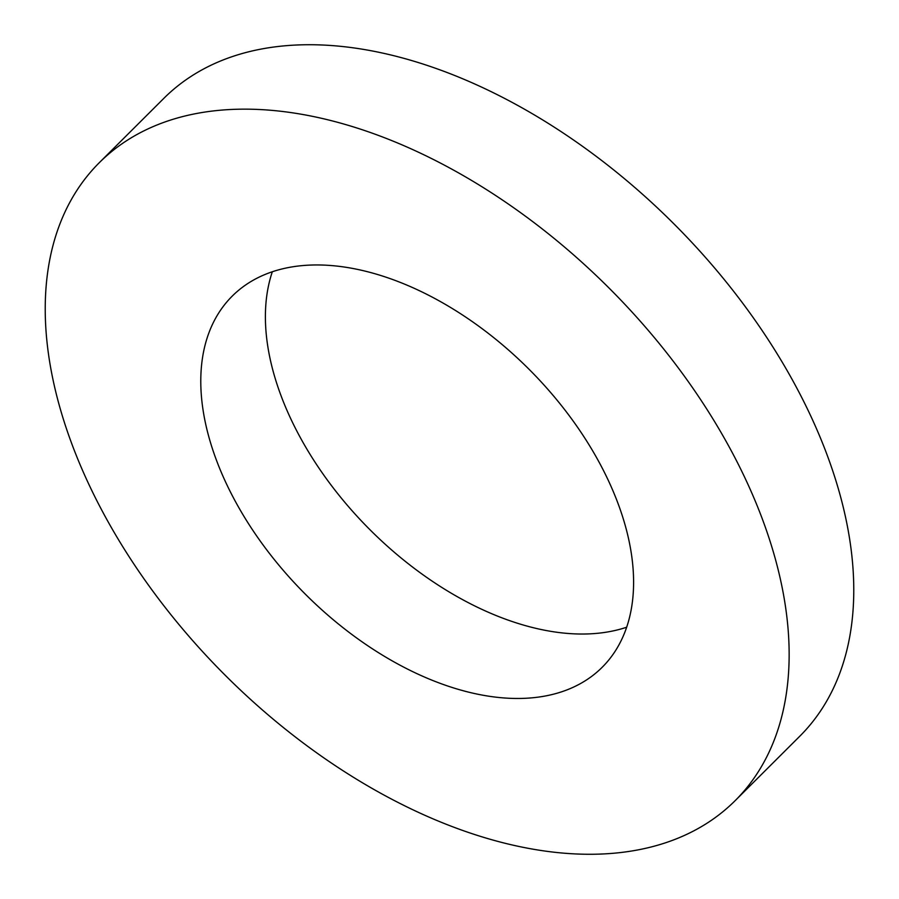 <?xml version="1.0" encoding="UTF-8"?>
<svg xmlns="http://www.w3.org/2000/svg" width="899" height="899" viewBox="0 0 899 899"><rect width="100%" height="100%" fill="white"/><g stroke="black" fill="none" stroke-linecap="round" stroke-linejoin="round"><path stroke-width="1.35" d="M232.077 495.214A262.025 158.595 45.1 0 1 232.189 296.153A262.025 158.595 45.1 0 1 602.296 468.21A262.025 158.595 45.1 0 1 602.184 667.283A262.025 158.595 45.1 0 1 232.077 495.214M626.682 627.221A262.025 158.595 45.1 0 1 296.704 430.79A262.025 158.595 45.1 0 1 272.318 271.779M99.216 162.775L163.843 98.351A450.365 272.577 45.1 0 1 799.975 394.077A450.365 272.577 45.1 0 1 799.784 736.225L735.157 800.649A450.365 272.577 45.1 0 1 99.025 504.923A450.365 272.577 45.1 0 1 99.216 162.775A450.365 272.577 45.1 0 1 735.348 458.501A450.365 272.577 45.1 0 1 735.157 800.649"/></g></svg>
